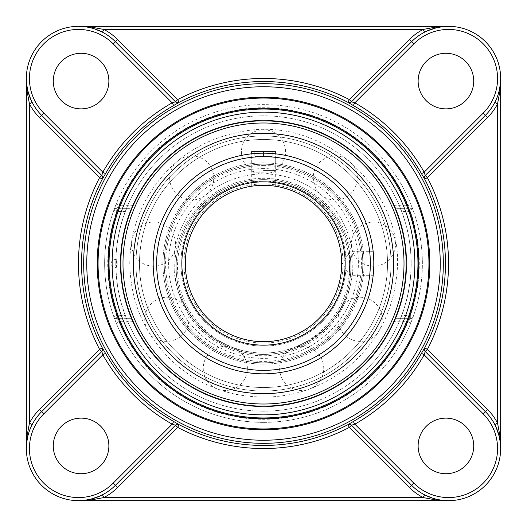 <?xml version="1.0" encoding="UTF-8"?>
<svg xmlns="http://www.w3.org/2000/svg" width="527" height="527" viewBox="0 0 527 527"><rect width="100%" height="100%" fill="white"/><g stroke="black" fill="none" stroke-linecap="round" stroke-linejoin="round"><path stroke-width="0.4" stroke-dasharray="2.63 1.98" d="M98.068 263.5A165.432 165.432 0 0 0 263.5 428.932A165.432 165.432 0 0 0 428.932 263.5A165.432 165.432 0 0 0 263.5 98.068A165.432 165.432 0 0 0 98.068 263.5M351.522 101.77L411.673 41.613A52.12 52.12 0 0 1 424.571 32.18L427.43 30.81M30.81 427.43L32.18 424.571A52.12 52.12 0 0 1 41.613 411.673L101.77 351.522M440.401 500.011L448.53 500.65L78.47 500.65A52.12 52.12 0 0 1 26.35 448.53L26.693 442.555M27.779 436.409L29.591 430.434M101.77 175.478L41.613 115.327A52.12 52.12 0 0 1 32.18 102.429L30.81 99.57M26.693 84.445L26.35 78.47L26.35 448.53M500.307 84.445L500.65 78.47A52.12 52.12 0 0 0 448.53 26.35L78.47 26.35L86.599 26.989M89.037 27.43L92.153 28.175M92.225 28.201L94.531 28.886M102.429 32.18A52.12 52.12 0 0 1 115.327 41.613L175.478 101.77M175.478 425.23L115.327 485.387A52.12 52.12 0 0 1 102.429 494.82L99.57 496.19M496.19 99.57L494.82 102.429A52.12 52.12 0 0 1 485.387 115.327L425.23 175.478M499.221 90.591L497.409 96.566M425.23 351.522L485.387 411.673A52.12 52.12 0 0 1 494.82 424.571L496.19 427.43M437.963 499.57L434.847 498.825M434.775 498.799L432.469 498.114M424.571 494.82A52.12 52.12 0 0 1 411.673 485.387L351.522 425.23M448.53 500.65A52.12 52.12 0 0 0 500.65 448.53L500.65 78.47M395.909 208.336L393.709 205.247A142.646 142.646 0 0 0 133.291 205.247L131.091 208.336L116.684 208.336L119.023 205.247L116.157 204.094A158.864 158.864 0 0 1 411.732 206.36L412.483 208.336L395.909 208.336L412.483 208.336A158.864 158.864 0 0 1 413.227 316.602L410.843 322.906A158.864 158.864 0 0 1 116.157 322.906L119.023 321.753L116.684 318.664A3.09 3.09 0 0 1 113.773 316.602A158.864 158.864 0 0 1 113.773 210.398L116.157 204.094M393.709 205.247L407.977 205.247L407.977 208.336M133.291 205.247L119.023 205.247A155.775 155.775 0 0 1 407.977 205.247L411.732 206.36M125.406 315.574A147.586 147.586 0 0 1 125.406 211.426L126.763 208.336L116.684 208.336A3.09 3.09 0 0 0 113.773 210.398A3.09 3.09 0 0 1 116.684 208.336L116.684 211.426A155.775 155.775 0 0 0 116.684 315.574L125.406 315.574L126.763 318.664L116.684 318.664L131.091 318.664L133.291 321.753A142.646 142.646 0 0 0 393.709 321.753L395.909 318.664L410.316 318.664A3.09 3.09 0 0 0 413.227 316.602A3.09 3.09 0 0 1 410.316 318.664L407.977 321.753L410.843 322.906M116.157 322.906L113.773 316.602A3.09 3.09 0 0 0 116.684 318.664L116.684 315.574L113.773 316.602M412.483 208.336L410.316 211.426A155.775 155.775 0 0 1 410.316 315.574L410.316 318.664L400.237 318.664L401.594 315.574L410.316 315.574L413.227 316.602M410.316 211.426L401.594 211.426L400.237 208.336M126.763 208.336L131.091 208.336M263.5 422.364A158.864 158.864 0 0 0 422.364 263.5A158.864 158.864 0 0 0 263.5 104.636A158.864 158.864 0 0 0 104.636 263.5A158.864 158.864 0 0 0 263.5 422.364M131.091 318.664L126.763 318.664M400.237 318.664L395.909 318.664M401.594 211.426A147.586 147.586 0 0 1 401.594 315.574M263.5 417.951A154.451 154.451 0 0 0 417.951 263.5A154.451 154.451 0 0 0 263.5 109.049A154.451 154.451 0 0 0 109.049 263.5A154.451 154.451 0 0 0 263.5 417.951A154.451 154.451 0 0 0 417.951 263.5A154.451 154.451 0 0 0 263.5 109.049A154.451 154.451 0 0 0 109.049 263.5A154.451 154.451 0 0 0 263.5 417.951M445.921 53.28A27.799 27.799 0 0 0 421.85 94.979A27.799 27.799 0 0 0 469.998 94.979A27.799 27.799 0 0 0 445.921 53.28M473.72 445.921A27.799 27.799 0 0 0 432.021 421.85A27.799 27.799 0 0 0 432.021 469.998A27.799 27.799 0 0 0 473.72 445.921M81.079 473.72A27.799 27.799 0 0 0 105.15 432.021A27.799 27.799 0 0 0 57.002 432.021A27.799 27.799 0 0 0 81.079 473.72M53.28 81.079A27.799 27.799 0 0 0 94.979 105.15A27.799 27.799 0 0 0 94.979 57.002A27.799 27.799 0 0 0 53.28 81.079M78.47 26.35A52.12 52.12 0 0 0 26.35 78.47L26.561 83.187M263.5 362.793A99.293 99.293 0 0 0 362.793 263.5A99.293 99.293 0 0 0 263.5 164.207A99.293 99.293 0 0 0 164.207 263.5A99.293 99.293 0 0 0 263.5 362.793A99.293 99.293 0 0 0 362.793 263.5A99.293 99.293 0 0 0 263.5 164.207A99.293 99.293 0 0 0 164.207 263.5A99.293 99.293 0 0 0 263.5 362.793A99.293 99.293 0 0 0 362.793 263.5A99.293 99.293 0 0 0 263.5 164.207A99.293 99.293 0 0 0 164.207 263.5A99.293 99.293 0 0 0 263.5 362.793A99.293 99.293 0 0 0 362.793 263.5A99.293 99.293 0 0 0 263.5 164.207A99.293 99.293 0 0 0 164.207 263.5A99.293 99.293 0 0 0 263.5 362.793A99.293 99.293 0 0 1 164.207 263.5A99.293 99.293 0 0 1 263.5 164.207A99.293 99.293 0 0 1 362.793 263.5A99.293 99.293 0 0 1 263.5 362.793A99.293 99.293 0 0 1 164.207 263.5A99.293 99.293 0 0 1 263.5 164.207A99.293 99.293 0 0 1 362.793 263.5A99.293 99.293 0 0 1 263.5 362.793M263.5 162.889A100.611 100.611 0 0 0 162.889 263.5A100.611 100.611 0 0 0 263.5 364.111A100.611 100.611 0 0 0 364.111 263.5A100.611 100.611 0 0 0 263.5 162.889A100.611 100.611 0 0 0 162.889 263.5A100.611 100.611 0 0 0 263.5 364.111A100.611 100.611 0 0 0 364.111 263.5A100.611 100.611 0 0 0 263.5 162.889M263.5 391.034A127.534 127.534 0 0 0 391.034 263.5A127.534 127.534 0 0 0 263.5 135.966A127.534 127.534 0 0 0 135.966 263.5A127.534 127.534 0 0 0 263.5 391.034M263.5 393.682A130.182 130.182 0 0 0 393.682 263.5A130.182 130.182 0 0 0 263.5 133.318A130.182 130.182 0 0 0 133.318 263.5A130.182 130.182 0 0 0 263.5 393.682M171.736 301.411A99.293 99.293 0 0 1 225.589 171.736A99.293 99.293 0 0 1 355.264 225.589A99.293 99.293 0 0 1 301.411 355.264A99.293 99.293 0 0 1 171.736 301.411A99.293 99.293 0 0 1 225.589 171.736A99.293 99.293 0 0 1 355.264 225.589A99.293 99.293 0 0 1 301.411 355.264A99.293 99.293 0 0 1 171.736 301.411M356.489 225.082A100.611 100.611 0 0 1 301.918 356.489A100.611 100.611 0 0 1 170.511 301.918A100.611 100.611 0 0 1 225.082 170.511A100.611 100.611 0 0 1 356.489 225.082A100.611 100.611 0 0 1 301.918 356.489A100.611 100.611 0 0 1 170.511 301.918A100.611 100.611 0 0 1 225.082 170.511A100.611 100.611 0 0 1 356.489 225.082M145.63 312.201A127.534 127.534 0 0 1 214.799 145.63A127.534 127.534 0 0 1 381.37 214.799A127.534 127.534 0 0 1 312.201 381.37A127.534 127.534 0 0 1 145.63 312.201M143.186 313.209A130.182 130.182 0 0 1 213.791 143.186A130.182 130.182 0 0 1 383.814 213.791A130.182 130.182 0 0 1 313.209 383.814A130.182 130.182 0 0 1 143.186 313.209A130.182 130.182 0 0 1 213.791 143.186A130.182 130.182 0 0 1 383.814 213.791A130.182 130.182 0 0 1 313.209 383.814A130.182 130.182 0 0 1 143.186 313.209M263.5 170.452L275.285 170.452L263.5 170.452M263.5 172.191L253.454 172.191L263.5 172.191M251.715 151.341L275.285 151.341M263.5 156.552L272.189 156.552L254.811 156.552L263.5 156.552L263.5 151.341L272.189 151.341L263.5 151.341L263.5 156.552M272.189 151.341L272.189 156.552L272.189 151.341M254.811 151.341L263.5 151.341L254.811 151.341L254.811 156.552L254.811 151.341M350.877 267.031A87.377 87.377 0 0 0 263.5 179.654A87.377 87.377 0 0 0 176.123 267.031A87.377 87.377 0 0 0 263.5 354.407A87.377 87.377 0 0 0 350.877 267.031A87.377 87.377 0 0 1 263.5 354.407A87.377 87.377 0 0 1 176.123 267.031A87.377 87.377 0 0 1 263.5 179.654A87.377 87.377 0 0 1 350.877 267.031A87.377 87.377 0 0 0 263.5 179.654A87.377 87.377 0 0 0 176.123 267.031A87.377 87.377 0 0 0 263.5 354.407A87.377 87.377 0 0 0 350.877 267.031A87.377 87.377 0 0 1 263.5 354.407A87.377 87.377 0 0 1 176.123 267.031A87.377 87.377 0 0 1 263.5 179.654A87.377 87.377 0 0 1 350.877 267.031M174.76 267.031A88.74 88.74 0 0 1 307.873 190.175A88.74 88.74 0 0 1 307.873 343.887A88.74 88.74 0 0 1 174.76 267.031M341.68 263.5A78.18 78.18 0 0 0 263.5 185.32A78.18 78.18 0 0 0 185.32 263.5A78.18 78.18 0 0 0 263.5 341.68A78.18 78.18 0 0 0 341.68 263.5M183.949 263.5A79.551 79.551 0 0 1 303.275 194.608A79.551 79.551 0 0 1 303.275 332.392A79.551 79.551 0 0 1 183.949 263.5M270.074 185.596L275.061 186.176M274.383 186.077L273.269 185.932M252.617 186.077L251.939 186.176M263.5 153.179L251.715 153.812L251.715 186.209L252.604 186.084M373.188 251.715L349.553 251.715L349.553 275.285L349.553 251.715L342.471 263.5L349.553 275.285L373.188 275.285L373.254 274.712M373.386 273.276L373.623 270.087L373.393 273.263M373.63 256.932L373.393 253.737M373.386 253.724L373.623 256.926M153.179 263.5A110.321 110.321 0 0 1 263.5 153.179A110.321 110.321 0 0 1 373.821 263.5A110.321 110.321 0 0 1 263.5 373.821A110.321 110.321 0 0 1 153.179 263.5M273.276 153.614L270.087 153.377M270.068 153.37L265.766 153.199M253.454 172.191L251.715 170.452L251.715 153.812C250.99 153.12 276.01 153.12 275.285 153.812L275.285 170.452L273.546 172.191M349.506 267.031A86.006 86.006 0 0 1 270.746 352.734A86.006 86.006 0 0 1 178.712 281.464A86.006 86.006 0 0 1 241.972 183.758L253.019 181.663L263.5 181.024L267.907 181.136L285.028 183.758A86.006 86.006 0 0 1 349.506 267.031M263.5 185.32A78.18 78.18 0 0 1 341.68 263.5A78.18 78.18 0 0 1 263.5 341.68A78.18 78.18 0 0 1 185.32 263.5A78.18 78.18 0 0 1 263.5 185.32A78.18 78.18 0 0 0 185.32 263.5A78.18 78.18 0 0 0 263.5 341.68A78.18 78.18 0 0 0 341.68 263.5A78.18 78.18 0 0 0 263.5 185.32M263.5 165.577A97.923 97.923 0 0 1 348.301 312.458A97.923 97.923 0 0 1 178.699 312.458A97.923 97.923 0 0 1 263.5 165.577M173.91 263.5A89.59 89.59 0 0 1 308.295 185.912A89.59 89.59 0 0 1 308.295 341.088A89.59 89.59 0 0 1 173.91 263.5M120.314 263.5A143.186 143.186 0 0 1 263.5 120.314A143.186 143.186 0 0 1 406.686 263.5A143.186 143.186 0 0 1 263.5 406.686A143.186 143.186 0 0 1 120.314 263.5A143.186 143.186 0 0 0 263.5 406.686A143.186 143.186 0 0 0 406.686 263.5A143.186 143.186 0 0 0 263.5 120.314A143.186 143.186 0 0 0 120.314 263.5M117.178 263.5A3.656 0.402 90 0 0 116.796 259.851A3.656 0.402 90 0 0 116.777 259.844A3.656 0.402 90 0 0 116.368 263.5A3.656 0.402 90 0 0 116.796 267.149A3.656 0.402 90 0 0 117.178 263.5M263.5 139.484A124.016 124.016 0 0 0 139.484 263.5A124.016 124.016 0 0 0 263.5 387.516A124.016 124.016 0 0 0 387.516 263.5A124.016 124.016 0 0 0 263.5 139.484A124.016 124.016 0 0 0 139.484 263.5A124.016 124.016 0 0 0 263.5 387.516A124.016 124.016 0 0 0 387.516 263.5A124.016 124.016 0 0 0 263.5 139.484M139.484 263.5A124.016 124.016 0 0 0 263.5 387.516A124.016 124.016 0 0 0 387.516 263.5A124.016 124.016 0 0 0 263.5 139.484A124.016 124.016 0 0 0 139.484 263.5A124.016 124.016 0 0 1 263.5 139.484A124.016 124.016 0 0 1 387.516 263.5A124.016 124.016 0 0 1 263.5 387.516A124.016 124.016 0 0 1 139.484 263.5M133.291 321.753L119.023 321.753A155.775 155.775 0 0 0 407.977 321.753L393.709 321.753M125.406 211.426L116.684 211.426L113.773 210.398M156.651 263.5A106.849 106.849 0 0 0 316.925 356.035A106.849 106.849 0 0 0 316.925 170.965A106.849 106.849 0 0 0 156.651 263.5M241.972 183.758A82.594 82.594 0 0 0 195.873 310.917A82.594 82.594 0 0 0 331.127 310.917A82.594 82.594 0 0 0 285.028 183.758M263.5 168.62A94.88 94.88 0 0 0 181.334 310.937A94.88 94.88 0 0 0 345.666 310.937A94.88 94.88 0 0 0 263.5 168.62M263.5 180.906A82.594 82.594 0 0 1 335.027 304.797A82.594 82.594 0 0 1 191.973 304.797A82.594 82.594 0 0 1 263.5 180.906M122.989 263.5A140.511 140.511 0 0 0 263.5 404.011A140.511 140.511 0 0 0 404.011 263.5A140.511 140.511 0 0 0 263.5 122.989A140.511 140.511 0 0 0 122.989 263.5M443.813 26.561L448.53 26.35M83.187 500.439L78.47 500.65M500.439 443.813L500.65 448.53M115.821 263.5A147.679 147.679 0 0 0 337.339 391.39A147.679 147.679 0 0 0 337.339 135.61A147.679 147.679 0 0 0 115.821 263.5A147.679 147.679 0 0 0 263.5 411.179A147.679 147.679 0 0 0 411.179 263.5A147.679 147.679 0 0 0 263.5 115.821A147.679 147.679 0 0 0 115.821 263.5M351.39 244.113A22.062 22.062 0 0 0 373.459 266.175A22.062 22.062 0 0 0 395.52 244.113A22.062 22.062 0 0 0 373.459 222.045A22.062 22.062 0 0 0 351.39 244.113M279.62 368.419A22.062 22.062 0 0 0 301.688 390.481A22.062 22.062 0 0 0 323.749 368.419A22.062 22.062 0 0 0 301.688 346.351A22.062 22.062 0 0 0 279.62 368.419M144.741 319.329A22.062 22.062 0 0 0 166.809 341.391A22.062 22.062 0 0 0 188.87 319.329A22.062 22.062 0 0 0 166.809 297.261A22.062 22.062 0 0 0 144.741 319.329M169.668 177.968A22.062 22.062 0 0 0 191.729 200.036A22.062 22.062 0 0 0 213.797 177.968A22.062 22.062 0 0 0 191.729 155.906A22.062 22.062 0 0 0 169.668 177.968M241.438 151.848A22.062 22.062 0 0 0 263.5 173.91A22.062 22.062 0 0 0 285.562 151.848A22.062 22.062 0 0 0 263.5 129.78A22.062 22.062 0 0 0 241.438 151.848M131.48 244.113A22.062 22.062 0 0 0 153.541 266.175A22.062 22.062 0 0 0 175.61 244.113A22.062 22.062 0 0 0 153.541 222.045A22.062 22.062 0 0 0 131.48 244.113M203.251 368.419A22.062 22.062 0 0 0 225.312 390.481A22.062 22.062 0 0 0 247.38 368.419A22.062 22.062 0 0 0 225.312 346.351A22.062 22.062 0 0 0 203.251 368.419M338.13 319.329A22.062 22.062 0 0 0 360.191 341.391A22.062 22.062 0 0 0 382.259 319.329A22.062 22.062 0 0 0 360.191 297.261A22.062 22.062 0 0 0 338.13 319.329M313.203 177.968A22.062 22.062 0 0 0 335.271 200.036A22.062 22.062 0 0 0 357.332 177.968A22.062 22.062 0 0 0 335.271 155.906A22.062 22.062 0 0 0 313.203 177.968M275.285 186.209L275.285 153.812M116.796 259.851A3.972 3.972 0 0 0 111.256 263.5A3.972 3.972 0 0 0 116.796 267.149M129.78 263.5C129.873 240.635 135.386 219.16 146.322 199.081C167.981 161.697 200.069 139.141 242.585 131.427C325.199 115.301 407.529 192.618 396.62 276.082C392.635 312.57 376.667 342.721 348.736 366.528C314.836 393.32 276.701 402.476 234.331 393.998C212.038 388.919 192.283 378.854 175.069 363.801C145.61 336.852 130.512 303.42 129.78 263.5"/><path stroke-width="0.79" d="M98.068 263.5A165.432 165.432 0 0 1 263.5 98.068A165.432 165.432 0 0 1 428.932 263.5A165.432 165.432 0 0 1 263.5 428.932A165.432 165.432 0 0 1 98.068 263.5M429.801 263.5A166.301 166.301 0 0 0 180.353 119.477A166.301 166.301 0 0 0 180.353 407.523A166.301 166.301 0 0 0 429.801 263.5M263.5 417.951A154.451 154.451 0 0 1 109.049 263.5A154.451 154.451 0 0 1 263.5 109.049A154.451 154.451 0 0 1 417.951 263.5A154.451 154.451 0 0 1 263.5 417.951M263.5 108.18A155.32 155.32 0 0 0 128.99 341.16A155.32 155.32 0 0 0 398.01 341.16A155.32 155.32 0 0 0 263.5 108.18M427.43 30.81L436.396 27.779L442.449 26.706L448.53 26.35L435.677 27.108L423.155 29.44L424.571 32.18M448.53 26.35L78.47 26.35L91.323 27.108L103.845 29.44L423.155 29.44A55.21 55.21 0 0 0 409.492 39.433L411.673 41.613L351.502 101.783L354.836 102.824L353.307 105.505A181.736 181.736 0 0 1 421.495 173.693L424.663 179.114L427.417 177.665L487.567 117.508A55.21 55.21 0 0 0 497.56 103.845L494.82 102.429M101.704 351.588L41.613 411.673L39.433 409.492A55.21 55.21 0 0 0 29.44 423.155L32.18 424.571M175.412 101.704L115.327 41.613A52.12 52.12 0 0 0 26.35 78.47L27.108 91.323L29.44 103.845L29.44 423.155L27.108 435.677L26.35 448.53A52.12 52.12 0 0 0 115.327 485.387L175.498 425.217L172.164 424.176L173.693 421.495A181.736 181.736 0 0 1 105.505 353.307L102.337 347.886L99.583 349.335L39.433 409.492M26.693 442.555L27.779 436.409M29.591 430.434L30.81 427.43M105.505 353.307L102.824 354.836L101.783 351.502A3.09 3.09 45 0 0 102.337 347.886M30.81 99.57L27.779 90.604L26.693 84.445M43.8 413.86L102.824 354.836A184.819 184.819 0 0 0 172.164 424.176L113.14 483.2A49.031 49.031 0 0 1 43.8 483.2A49.031 49.031 0 0 1 43.8 413.86L41.613 411.673A52.12 52.12 0 0 0 26.35 448.53L26.35 78.47A52.12 52.12 0 0 0 41.613 115.327L39.433 117.508A55.21 55.21 0 0 1 29.44 103.845L32.18 102.429M94.531 28.886L102.429 32.18L103.845 29.44A55.21 55.21 0 0 1 117.508 39.433L177.665 99.583L179.094 102.317A181.94 181.94 0 0 1 347.906 102.317A3.09 3.09 -135 0 0 351.522 101.77L351.588 101.704M86.599 26.989L89.037 27.43M99.57 496.19L90.604 499.221L84.551 500.294L78.47 500.65L91.323 499.892L103.845 497.56L102.429 494.82M78.47 500.65L448.53 500.65L435.677 499.892L423.155 497.56L103.845 497.56A55.21 55.21 0 0 0 117.508 487.567L113.14 483.2M351.588 425.296L411.673 485.387A52.12 52.12 0 0 0 485.387 485.387A52.12 52.12 0 0 0 485.387 411.673L487.567 409.492A55.21 55.21 0 0 1 497.56 423.155L497.56 103.845L499.892 91.323L500.65 78.47L500.65 448.53L499.892 435.677L497.56 423.155L494.82 424.571M500.307 84.445L499.221 90.591M497.409 96.566L496.19 99.57M425.296 175.412L425.217 175.498A3.09 3.09 -135 0 0 424.663 179.114M424.663 347.886A3.09 3.09 -45 0 0 425.217 351.502A3.09 3.09 -45 0 1 424.683 347.906A181.94 181.94 0 0 0 424.683 179.094A3.09 3.09 -135 0 1 425.23 175.478L485.387 115.327A52.12 52.12 0 0 0 485.387 41.613A52.12 52.12 0 0 0 411.673 41.613L413.86 43.8A49.031 49.031 0 0 1 483.2 43.8A49.031 49.031 0 0 1 483.2 113.14L424.176 172.164L425.217 175.498L427.417 177.665A185.03 185.03 0 0 1 427.417 349.335L424.663 347.886L421.495 353.307A181.736 181.736 0 0 1 353.307 421.495L347.906 424.683A181.94 181.94 0 0 1 179.094 424.683A3.09 3.09 45 0 0 175.478 425.23L175.412 425.296M496.19 427.43L499.221 436.396L500.294 442.449L500.65 448.53M432.469 498.114L424.571 494.82L423.155 497.56A55.21 55.21 0 0 1 409.492 487.567L349.335 427.417L347.906 424.683A3.09 3.09 -45 0 1 351.522 425.23A3.09 3.09 -45 0 0 347.886 424.663M440.401 500.011L437.963 499.57M263.5 120.854A142.646 142.646 0 0 0 120.854 263.5A142.646 142.646 0 0 0 263.5 406.146A142.646 142.646 0 0 0 406.146 263.5A142.646 142.646 0 0 0 263.5 120.854M409.492 39.433L349.335 99.583L347.886 102.337L353.307 105.505M39.433 117.508L99.583 177.665L102.337 179.114L105.505 173.693A181.736 181.736 0 0 1 173.693 105.505L179.094 102.317A3.09 3.09 135 0 1 175.478 101.77A3.09 3.09 135 0 0 179.114 102.337M117.508 487.567L177.665 427.417L179.114 424.663L173.693 421.495M179.114 424.663A3.09 3.09 45 0 0 175.498 425.217L177.665 427.417A185.03 185.03 0 0 0 349.335 427.417L351.522 425.23L354.836 424.176A184.819 184.819 0 0 0 424.176 354.836L421.495 353.307M353.307 421.495L354.836 424.176L413.86 483.2L409.492 487.567M487.567 409.492L427.417 349.335L425.23 351.522L424.176 354.836L483.2 413.86L485.387 411.673L425.296 351.588M102.337 179.114A3.09 3.09 135 0 0 101.783 175.498L102.824 172.164L105.505 173.693M26.35 78.47A52.12 52.12 0 0 0 41.613 115.327L101.704 175.412M173.693 105.505L172.164 102.824L175.498 101.783L177.665 99.583A185.03 185.03 0 0 1 349.335 99.583L351.522 101.77A3.09 3.09 -135 0 1 347.886 102.337M421.495 173.693L424.176 172.164A184.819 184.819 0 0 0 354.836 102.824L413.86 43.8M445.921 108.872A27.799 27.799 0 0 1 418.128 81.079A27.799 27.799 0 0 1 445.921 53.28A27.799 27.799 0 0 1 473.72 81.079A27.799 27.799 0 0 1 445.921 108.872M108.872 81.079A27.799 27.799 0 0 1 81.079 108.872A27.799 27.799 0 0 1 53.28 81.079A27.799 27.799 0 0 1 81.079 53.28A27.799 27.799 0 0 1 108.872 81.079M418.128 445.921A27.799 27.799 0 0 1 445.921 418.128A27.799 27.799 0 0 1 473.72 445.921A27.799 27.799 0 0 1 445.921 473.72A27.799 27.799 0 0 1 418.128 445.921M81.079 418.128A27.799 27.799 0 0 1 108.872 445.921A27.799 27.799 0 0 1 81.079 473.72A27.799 27.799 0 0 1 53.28 445.921A27.799 27.799 0 0 1 81.079 418.128M263.5 133.318A130.182 130.182 0 0 0 133.318 263.5A130.182 130.182 0 0 0 263.5 393.682A130.182 130.182 0 0 0 393.682 263.5A130.182 130.182 0 0 0 263.5 133.318M274.396 153.719L275.285 153.812L275.285 151.341L251.715 151.341L251.715 153.812M273.269 185.932L265.773 185.352L253.731 185.932L263.5 185.32L270.074 185.596M275.061 186.176L274.712 186.123M373.188 275.285L373.254 274.712M373.393 273.263L373.287 274.383L373.386 273.276M373.801 265.766L373.801 261.234L373.801 265.766M373.393 253.737L373.281 252.604M373.287 252.644L373.386 253.724M341.68 263.5A78.18 78.18 0 0 1 224.41 331.206A78.18 78.18 0 0 1 224.41 195.794A78.18 78.18 0 0 1 341.68 263.5A78.18 78.18 0 0 1 224.41 331.206A78.18 78.18 0 0 1 224.41 195.794A78.18 78.18 0 0 1 341.68 263.5M274.356 153.713L273.276 153.614M265.766 153.199L263.5 153.179M373.821 263.5A110.321 110.321 0 0 0 263.5 153.179A110.321 110.321 0 0 0 153.179 263.5A110.321 110.321 0 0 0 263.5 373.821A110.321 110.321 0 0 0 373.821 263.5A110.321 110.321 0 0 0 263.5 153.179A110.321 110.321 0 0 0 153.179 263.5A110.321 110.321 0 0 0 263.5 373.821A110.321 110.321 0 0 0 373.821 263.5M263.5 86.757A176.743 176.743 0 0 1 416.561 351.871A176.743 176.743 0 0 1 110.439 351.871A176.743 176.743 0 0 1 263.5 86.757M101.77 351.522L99.583 349.335A185.03 185.03 0 0 1 99.583 177.665L101.77 175.478A3.09 3.09 135 0 1 102.317 179.094A181.94 181.94 0 0 0 102.317 347.906A3.09 3.09 45 0 1 101.77 351.522M113.14 43.8L172.164 102.824A184.819 184.819 0 0 0 102.824 172.164L43.8 113.14A49.031 49.031 0 0 1 43.8 43.8A49.031 49.031 0 0 1 113.14 43.8L117.508 39.433M483.2 113.14L487.567 117.508M411.673 485.387A52.12 52.12 0 0 0 485.387 485.387A52.12 52.12 0 0 0 485.387 411.673M263.5 112.139A151.361 151.361 0 0 1 394.585 339.184A151.361 151.361 0 0 1 132.415 339.184A151.361 151.361 0 0 1 263.5 112.139M263.5 83.674A179.826 179.826 0 0 0 83.674 263.5A179.826 179.826 0 0 0 263.5 443.326A179.826 179.826 0 0 0 443.326 263.5A179.826 179.826 0 0 0 263.5 83.674M43.8 113.14L41.613 115.327M483.2 413.86A49.031 49.031 0 0 1 483.2 483.2A49.031 49.031 0 0 1 413.86 483.2M345.159 263.5A81.659 81.659 0 0 0 222.671 192.783A81.659 81.659 0 0 0 222.671 334.217A81.659 81.659 0 0 0 345.159 263.5M370.349 263.5A106.849 106.849 0 0 1 263.5 370.349A106.849 106.849 0 0 1 156.651 263.5A106.849 106.849 0 0 1 263.5 156.651A106.849 106.849 0 0 1 370.349 263.5M122.989 263.5A140.511 140.511 0 0 1 263.5 122.989A140.511 140.511 0 0 1 404.011 263.5A140.511 140.511 0 0 1 263.5 404.011A140.511 140.511 0 0 1 122.989 263.5"/></g></svg>
